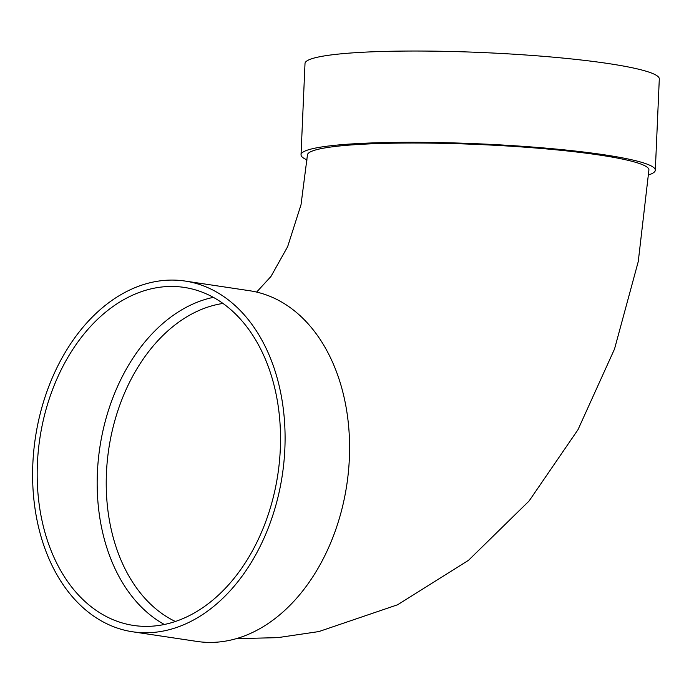 <?xml version="1.0" encoding="UTF-8"?>
<svg xmlns="http://www.w3.org/2000/svg" width="694" height="694" viewBox="0 0 694 694"><rect width="100%" height="100%" fill="white"/><g stroke="black" fill="none" stroke-linecap="round" stroke-linejoin="round"><path stroke-width="1.04" d="M648.673 174.905A177.308 18.66 -177.5 0 0 655.318 170.212A177.308 18.66 -177.5 0 0 478.981 143.832A177.308 18.66 -177.5 0 0 301.031 154.745A177.308 18.66 -177.5 0 0 307.173 159.976M256.641 292.079L270.964 276.464L287.637 246.691L301.023 204.704L307.433 155.022A170.906 17.983 2.5 0 1 358.173 144.491A170.906 17.983 2.5 0 1 544.348 148.742A170.906 17.983 2.5 0 1 648.916 169.935L638.263 261.534L614.528 349.004L577.998 429.673L529.088 500.99L468.511 560.31L397.601 604.769L318.884 631.566L277.765 637.647L236.212 638.662M132.554 631.774L197.061 641.438A177.308 124.868 -81.5 0 0 349.36 458.396A177.308 124.868 -81.5 0 0 249.632 290.734L185.133 281.061A177.308 124.868 -81.5 0 0 35.359 437.905A177.308 124.868 -81.5 0 0 132.554 631.774A177.308 124.868 -81.5 0 0 284.861 448.732A177.308 124.868 -81.5 0 0 185.133 281.061M213.362 297.353A170.906 120.348 -81.5 0 0 99.823 447.569A170.906 120.348 -81.5 0 0 164.331 624.47M280.307 449.009A170.906 120.348 -81.5 0 0 184.179 287.403A170.906 120.348 -81.5 0 0 39.827 438.573A170.906 120.348 -81.5 0 0 133.508 625.433A170.906 120.348 -81.5 0 0 280.307 449.009M655.318 170.212L659.3 78.951A177.308 18.66 -177.5 0 0 482.972 52.571A177.308 18.66 -177.5 0 0 305.013 63.475L301.031 154.745M223.017 303.443A164.495 115.837 -81.5 0 0 106.434 473.213A164.495 115.837 -81.5 0 0 175.339 621.477"/></g></svg>
